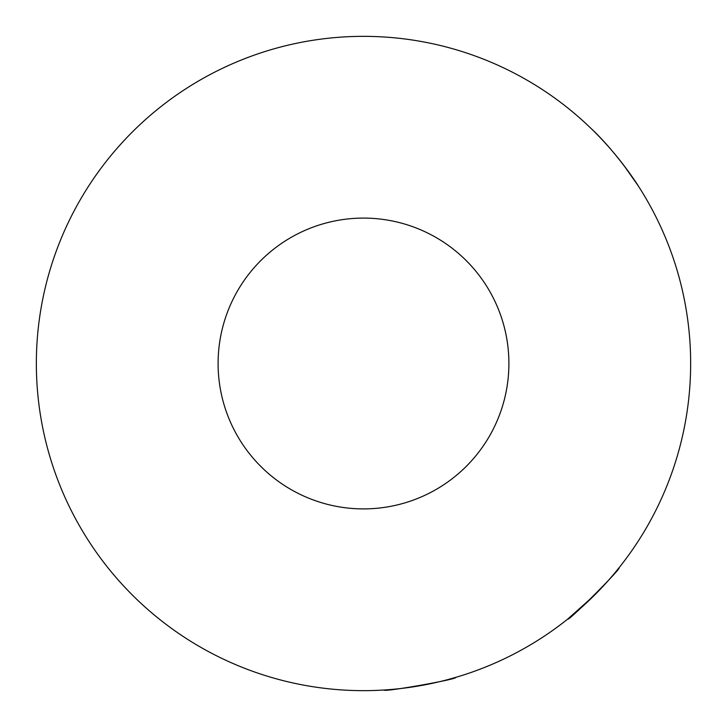 <?xml version="1.0" encoding="UTF-8"?>
<svg xmlns="http://www.w3.org/2000/svg" width="727" height="727" viewBox="0 0 727 727"><rect width="100%" height="100%" fill="white"/><g stroke="black" fill="none" stroke-linecap="round" stroke-linejoin="round"><path stroke-width="1.09" d="M591.396 128.779C615.896 151.607 638.261 185.43 638.106 185.694C638.333 185.567 615.996 151.707 591.396 128.779M638.106 185.694L623.93 165.502M414.59 686.633L419.152 685.879M449.949 679.018L455.756 677.373C458.364 679.145 382.375 692.549 384.156 689.996M615.287 572.376L619.104 567.696C622.257 567.651 567.705 622.212 567.696 619.104L593.995 595.658M363.5 690.65A327.15 327.15 0 0 0 690.65 363.5A327.15 327.15 0 0 0 363.5 36.35A327.15 327.15 0 0 0 36.35 363.5A327.15 327.15 0 0 0 363.5 690.65M363.5 508.9A145.4 145.4 0 0 0 508.9 363.5A145.4 145.4 0 0 0 363.5 218.1A145.4 145.4 0 0 0 218.1 363.5A145.4 145.4 0 0 0 363.5 508.9"/></g></svg>
